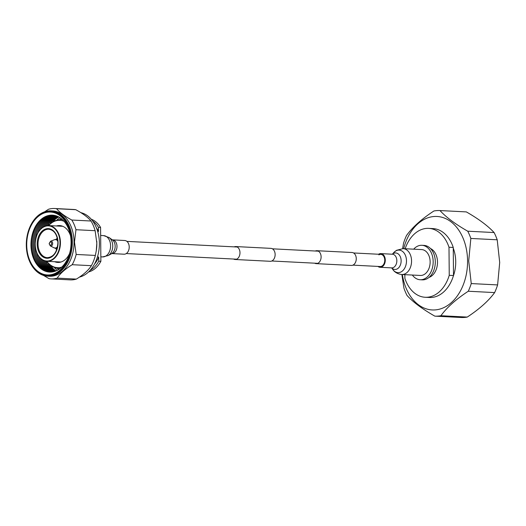 <?xml version="1.0" encoding="UTF-8"?>
<svg xmlns="http://www.w3.org/2000/svg" width="526" height="526" viewBox="0 0 526 526"><rect width="100%" height="100%" fill="white"/><g stroke="black" fill="none" stroke-linecap="round" stroke-linejoin="round"><path stroke-width="0.79" d="M234.195 246.865A6.476 4.556 92.9 0 1 235.753 246.562L270.91 248.364A6.476 4.556 92.9 0 1 275.137 254.512A6.476 4.556 92.9 0 1 270.252 261.297L235.096 259.496A6.476 4.556 92.9 0 1 233.577 259.042M235.753 246.562A6.476 4.556 92.9 0 1 239.981 252.717A6.476 4.556 92.9 0 1 235.096 259.496M315.33 251.014A6.476 4.556 92.9 0 1 316.882 250.711L352.039 252.506A6.476 4.556 92.9 0 1 356.266 258.66A6.476 4.556 92.9 0 1 351.381 265.439L316.225 263.644A6.476 4.556 92.9 0 1 314.706 263.184M316.882 250.711A6.476 4.556 92.9 0 1 321.11 256.859A6.476 4.556 92.9 0 1 316.225 263.644M71.497 241.927A32.093 22.572 -87.1 0 0 51.226 211.498A32.093 22.572 -87.1 0 0 26.839 237.68A32.093 22.572 -87.1 0 0 26.3 245.07A32.093 22.572 -87.1 0 0 26.359 247.036A32.093 22.572 -87.1 0 0 49.871 275.466A32.093 22.572 -87.1 0 0 71.497 241.927M26.846 237.64A32.691 22.993 92.9 0 1 26.852 237.594A32.691 22.993 92.9 0 1 50.996 210.873A32.691 22.993 92.9 0 1 72.345 241.921A32.691 22.993 92.9 0 1 47.656 276.17A32.691 22.993 92.9 0 1 26.366 247.121A32.691 22.993 92.9 0 1 26.359 247.082M99.329 241.296L99.335 241.427A31.79 22.362 92.9 0 1 99.394 243.38A31.79 22.362 92.9 0 1 98.862 250.698L98.842 250.83A32.691 22.993 -87.1 0 0 99.388 243.301A32.691 22.993 -87.1 0 0 99.329 241.296A32.691 22.993 -87.1 0 0 80.853 212.649M56.019 270.91A29.186 20.527 92.9 0 1 50.825 265.959M54.619 267.925A28.496 20.041 -87.1 0 0 57.433 270.239M55.414 271.146A29.186 20.527 92.9 0 1 48.267 263.677M54.803 271.357A29.186 20.527 92.9 0 1 45.9 261.198M54.185 271.548A29.186 20.527 92.9 0 1 44.73 260.922M53.54 271.705A29.186 20.527 92.9 0 1 43.467 260.442M52.883 271.843A29.186 20.527 92.9 0 1 42.087 259.666M52.186 271.955A29.186 20.527 92.9 0 1 40.568 258.463M51.443 272.034A29.186 20.527 92.9 0 1 38.858 256.53M50.627 272.08A29.186 20.527 92.9 0 1 36.925 253.131M49.681 272.067A29.186 20.527 92.9 0 1 35.032 245.267A29.186 20.527 92.9 0 1 52.593 215.154M48.491 271.962A29.186 20.527 92.9 0 1 33.966 245.215A29.186 20.527 92.9 0 1 51.39 215.141M46.715 271.62A29.186 20.527 92.9 0 1 32.901 245.162A29.186 20.527 92.9 0 1 49.595 215.298M43.027 270.108A29.186 20.527 92.9 0 1 31.836 245.103A29.186 20.527 92.9 0 1 45.769 216.429M71.03 240.25A28.496 20.041 -87.1 0 0 52.482 215.154A28.496 20.041 -87.1 0 0 30.962 244.998A28.496 20.041 -87.1 0 0 49.576 272.06A28.496 20.041 92.9 0 1 30.975 245.004A28.496 20.041 92.9 0 1 52.488 215.154M96.284 250.698A32.691 22.993 -87.1 0 0 96.83 243.17A32.691 22.993 -87.1 0 0 96.771 241.171M47.656 276.17L49.359 276.255A32.691 22.993 -87.1 0 0 74.048 242.006A32.691 22.993 -87.1 0 0 52.699 210.959L50.996 210.873M26.721 245.037A31.494 22.151 -87.1 0 0 46.61 274.901A31.494 22.151 -87.1 0 0 70.543 249.206A31.494 22.151 -87.1 0 0 71.076 241.96A31.494 22.151 -87.1 0 0 71.017 240.027A31.494 22.151 -87.1 0 0 47.945 212.129A31.494 22.151 -87.1 0 0 26.721 245.037M49.576 272.06A28.496 20.041 -87.1 0 0 70.583 248.982M43.448 275.394L49.082 278.681A35.242 24.788 -87.1 0 0 51.042 278.892A35.242 24.788 -87.1 0 0 57.203 278.116C60.082 273.546 65.086 269.075 72.207 264.703A35.242 24.788 -87.1 0 0 76.178 254.452L74.475 242.006L75.961 229.717A35.242 24.788 -87.1 0 0 71.812 220.032C64.639 216.153 59.563 212.386 56.598 208.717L75.757 209.696A35.242 24.788 -87.1 0 0 73.804 209.486L54.638 208.506A35.242 24.788 -87.1 0 0 48.471 209.282L44.611 211.807M75.757 209.696C82.937 213.569 88.013 217.343 90.978 221.012L71.812 220.032M75.961 229.717L95.127 230.697A35.242 24.788 -87.1 0 0 90.978 221.012M95.127 230.697L96.83 243.143L96.258 250.869L95.344 255.432L76.178 254.452M56.598 208.717A35.242 24.788 -87.1 0 0 54.638 208.506M57.544 268.556A28.496 20.041 -87.1 0 0 58.669 269.522M60.115 217.764A28.496 20.041 -87.1 0 0 57.078 219.776M61.272 218.606A28.496 20.041 -87.1 0 0 60.049 219.454M53.106 221.354A29.186 20.527 92.9 0 1 58.774 216.955M50.325 223.359A29.186 20.527 92.9 0 1 58.202 216.659M47.715 225.582A29.186 20.527 92.9 0 1 57.617 216.383M46.525 225.739A29.186 20.527 92.9 0 1 57.012 216.133M45.223 226.088A29.186 20.527 92.9 0 1 56.394 215.91M43.77 226.719A29.186 20.527 92.9 0 1 55.749 215.706M42.133 227.765A29.186 20.527 92.9 0 1 55.072 215.522M40.239 229.507A29.186 20.527 92.9 0 1 54.342 215.371M37.971 232.696A29.186 20.527 92.9 0 1 53.534 215.246M51.042 278.892L70.201 279.871A35.242 24.788 -87.1 0 0 76.369 279.096L57.203 278.116M72.207 264.703L91.366 265.683A35.242 24.788 -87.1 0 0 95.344 255.432M91.366 265.683C88.486 270.259 83.483 274.73 76.369 279.096M79.472 277.09A32.691 22.993 -87.1 0 0 98.842 250.83M90.084 270.41A26.99 18.982 -87.1 0 0 98.75 261.192L100.88 261.297L100.584 227.429L98.454 227.317L98.493 231.473L97.672 231.427M98.493 231.473A24.597 17.299 -87.1 0 0 96.376 227.712M88.565 271.955A26.99 18.982 -87.1 0 0 100.88 261.297M98.454 227.317A26.99 18.982 -87.1 0 0 92.615 220.927M100.584 227.429A26.99 18.982 -87.1 0 0 91.261 219.23M94.522 264.039A24.597 17.299 -87.1 0 0 98.717 257.043L98.75 261.192M97.435 256.977L98.717 257.043M57.347 238.245A6.194 4.353 -87.1 0 0 55.927 239.501M55.48 248.187A6.194 4.353 -87.1 0 0 56.769 249.58M112.301 239.843L124.734 240.507A6.858 4.819 92.9 0 1 129.212 247.312A6.858 4.819 92.9 0 1 124.445 254.203A6.858 4.819 92.9 0 1 124.037 254.203L111.814 253.578A6.858 4.819 92.9 0 1 111.768 253.578M352.933 265.137L380.147 266.531A6.095 4.287 -87.1 0 0 382.034 266.024A6.095 4.287 -87.1 0 0 384.703 259.305A6.095 4.287 -87.1 0 0 380.771 254.36A6.095 4.287 -87.1 0 0 378.884 254.867M377.944 266.419A6.858 4.819 -87.1 0 0 380.107 267.293A6.858 4.819 -87.1 0 0 382.231 266.721A6.858 4.819 -87.1 0 0 385.229 259.16A6.858 4.819 -87.1 0 0 380.811 253.598A6.858 4.819 -87.1 0 0 378.687 254.17A6.858 4.819 -87.1 0 0 378.562 254.242M403.1 248.634A12.953 9.106 -87.1 0 1 411.45 259.14A12.953 9.106 -87.1 0 1 405.789 273.421A12.953 9.106 -87.1 0 1 401.772 274.5L420.359 275.453A12.953 9.106 -87.1 0 0 424.377 274.375A12.953 9.106 -87.1 0 0 430.038 260.094A12.953 9.106 -87.1 0 0 421.688 249.58L403.1 248.634L396.479 250.33L393.737 252.625A11.289 7.936 -87.1 0 1 395.618 251.034A11.289 7.936 -87.1 0 1 405.927 256.839A11.289 7.936 -87.1 0 1 401.456 271.699A11.289 7.936 -87.1 0 1 392.876 269.575L391.653 267.879M403.679 248.66A46.801 32.914 92.9 0 1 440.196 216.857A46.801 32.914 92.9 0 1 467.568 260.922A46.801 32.914 92.9 0 1 438.23 309.479A46.801 32.914 92.9 0 1 402.357 274.533M401.877 274.506L403.955 288.261A52.856 37.175 -87.1 0 0 407.058 295.507C413.16 302.18 422.417 309.058 434.831 316.146A52.856 37.175 -87.1 0 0 440.906 315.725C446.87 307.467 455.996 299.307 468.278 291.24A52.856 37.175 -87.1 0 0 471.25 283.573L468.705 260.896L470.849 238.449A52.856 37.175 -87.1 0 0 467.745 231.203C455.463 224.214 446.212 217.33 439.979 210.558A52.856 37.175 -87.1 0 0 433.904 210.985C421.753 218.928 412.627 227.087 406.532 235.47A52.856 37.175 -87.1 0 0 403.56 243.137L402.627 248.62M439.979 210.558L466.338 211.906C478.555 218.895 487.806 225.772 494.105 232.551A52.856 37.175 92.9 0 1 497.208 239.79L499.7 262.481L497.609 284.921A52.856 37.175 92.9 0 1 494.637 292.587C488.601 300.846 479.475 309.012 467.266 317.073A52.856 37.175 92.9 0 1 461.19 317.494L434.831 316.146M412.364 275.045A17.246 12.131 -87.1 0 0 420.142 279.74A17.246 12.131 -87.1 0 0 433.168 261.672A17.246 12.131 -87.1 0 0 421.905 245.294A17.246 12.131 -87.1 0 0 413.686 249.173M420.142 279.74L422.273 279.852A17.246 12.131 -87.1 0 0 435.298 261.784A17.246 12.131 -87.1 0 0 424.035 245.405L421.905 245.294M429.032 277.393A14.998 10.546 -87.1 0 0 437.5 262.086A14.998 10.546 -87.1 0 0 430.505 248.535M404.856 274.657L404.888 278.405A34.492 24.255 -87.1 0 0 425.186 297.269A34.492 24.255 -87.1 0 0 449.243 275.322L448.994 247.24A34.492 24.255 -87.1 0 0 428.703 228.376A34.492 24.255 -87.1 0 0 405.151 248.739M425.186 297.269L429.44 297.486A34.492 24.255 -87.1 0 0 453.497 275.539L453.254 247.457L448.994 247.24M449.243 275.322L453.497 275.539M453.254 247.457A34.492 24.255 -87.1 0 0 432.964 228.593L428.703 228.376M453.294 276.203A29.995 21.093 -87.1 0 0 455.726 261.744A29.995 21.093 -87.1 0 0 453.261 248.193M494.637 292.587L468.278 291.24M440.906 315.725L467.266 317.073M497.208 239.79L470.849 238.449M471.25 283.573L497.609 284.921M467.745 231.203L494.105 232.551M62.574 219.736A24.597 17.299 -87.1 0 0 60.589 219.467L53.981 220.887L48.182 225.562M64.087 221.328A23.696 16.661 -87.1 0 0 48.694 225.575M70.491 235.674A18.443 12.972 -87.1 0 0 56.453 225.97M54.625 261.705A18.443 12.972 -87.1 0 0 69.583 253.479M46.867 261.31A23.696 16.661 -87.1 0 0 61.752 267.103M46.354 261.264L51.653 266.511L58.077 268.595A24.597 17.299 -87.1 0 0 60.082 268.53M37.168 244.156A14.846 10.441 92.9 0 1 47.491 228.613A14.846 10.441 92.9 0 1 58.077 242.703A14.846 10.441 92.9 0 1 47.748 258.253A14.846 10.441 92.9 0 1 37.168 244.156M48.773 229.224A14.248 10.02 -87.1 0 0 38.017 244.149A14.248 10.02 -87.1 0 0 47.32 257.681C53.626 257.102 57.15 252.118 57.899 242.736C57.262 234.576 54.217 230.079 48.773 229.224M35.531 240.224A17.891 12.585 92.9 0 1 48.747 225.575A17.891 12.585 92.9 0 1 60.431 242.565A17.891 12.585 92.9 0 1 46.919 261.31A17.891 12.585 92.9 0 1 35.268 245.392M60.01 242.571A17.588 12.374 -87.1 0 0 47.465 225.878A17.588 12.374 -87.1 0 0 35.235 244.294A17.588 12.374 -87.1 0 0 47.774 260.988A17.588 12.374 -87.1 0 0 60.01 242.571M57.788 240.75A4.346 3.057 -87.1 0 0 55.776 239.494A4.346 3.057 -87.1 0 0 55.171 239.547M57.853 241.552A4.287 3.011 -87.1 0 0 54.546 239.698L57.623 239.586M50.549 241.25L49.122 243.696L50.312 245.905A2.446 1.716 -87.1 0 0 52.666 243.485A2.446 1.716 -87.1 0 0 50.549 241.25L54.546 239.698M51.607 243.505A1.585 1.111 -87.1 0 0 50.483 241.999A1.585 1.111 -87.1 0 0 49.378 243.656A1.585 1.111 -87.1 0 0 50.509 245.162A1.585 1.111 -87.1 0 0 51.607 243.505M50.312 245.905L54.125 247.858A4.287 3.011 -87.1 0 0 57.61 246.346M54.73 248.068A4.346 3.057 -87.1 0 0 55.329 248.18A4.346 3.057 -87.1 0 0 57.459 247.135M112.511 239.882A6.858 4.819 92.9 0 1 116.989 246.687A6.858 4.819 92.9 0 1 112.222 253.578A6.858 4.819 92.9 0 1 111.814 253.578L108.185 255.564A9.902 6.963 92.9 0 0 112.735 246.76A9.902 6.963 92.9 0 0 109.106 237.542L112.393 239.902A7.502 5.273 92.9 0 1 115.141 246.885A7.502 5.273 92.9 0 1 111.696 253.552L111.597 253.598M100.657 235.464L103.622 235.615A10.665 7.502 92.9 0 1 110.585 246.194A10.665 7.502 92.9 0 1 103.168 256.912A10.665 7.502 92.9 0 1 102.531 256.918L100.841 256.833M391.811 267.885L391.666 267.879A6.858 4.819 -87.1 0 0 393.79 267.313A6.858 4.819 -87.1 0 0 396.788 259.752A6.858 4.819 -87.1 0 0 392.363 254.19L393.737 252.625M391.725 267.885A8.265 5.812 -87.1 0 0 397.452 268.766A8.265 5.812 -87.1 0 0 400.727 257.891A8.265 5.812 -87.1 0 0 393.178 253.637A8.265 5.812 -87.1 0 0 392.429 254.19M380.771 254.36L353.557 252.967M318.401 251.172L272.429 248.818M237.272 247.023L126.904 241.381M317.776 263.342L271.804 260.995M236.647 259.193L126.279 253.558M62.39 219.559L60.589 219.467M59.879 268.687L58.077 268.595M62.758 226.292L48.747 225.575C40.502 226.423 35.972 232.67 35.15 244.307C35.853 254.433 39.779 260.1 46.919 261.31L60.937 262.027M57.183 248.279L54.125 247.858M103.622 235.615L109.106 237.542M102.531 256.918L108.185 255.564M391.666 267.879L380.107 267.293M392.449 254.236L380.811 253.598M401.772 274.5C395.979 273.862 393.494 270.542 392.876 269.575"/></g></svg>
